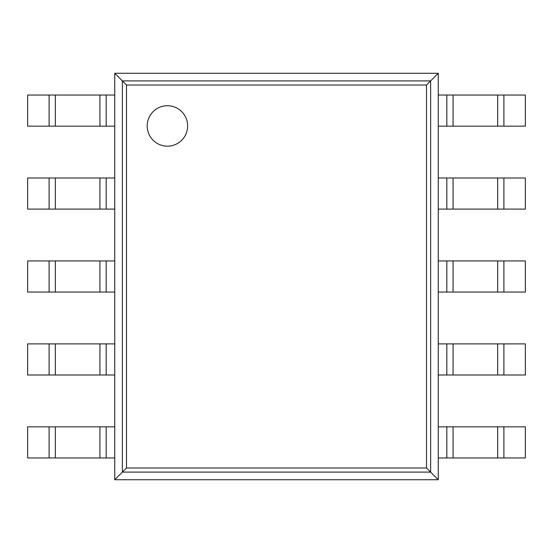 <?xml version="1.0" encoding="UTF-8"?>
<svg xmlns="http://www.w3.org/2000/svg" width="553" height="553" viewBox="0 0 553 553"><rect width="100%" height="100%" fill="white"/><g stroke="black" fill="none" stroke-linecap="round" stroke-linejoin="round"><path stroke-width="0.83" d="M438.252 73.273L438.252 479.728L114.748 479.728L114.748 73.273L126.485 85.01L426.515 85.01L438.252 73.273L114.748 73.273M114.748 479.728L126.485 467.99L126.485 85.01M438.252 479.728L426.515 467.99L426.515 85.01M187.64 125.946A20.219 20.219 0 0 0 157.315 108.436A20.219 20.219 0 0 0 157.308 143.455A20.219 20.219 0 0 0 187.64 125.946M106.176 126.153L27.65 126.153L27.65 95.047L114.748 95.047L114.748 126.153L106.176 126.153L106.176 95.047M503.901 126.153L503.901 95.047L525.35 95.047L525.35 126.153L446.824 126.153L446.824 95.047L438.252 95.047L438.252 126.153L446.824 126.153M503.901 95.047L446.824 95.047M106.176 209.103L27.65 209.103L27.65 177.997L114.748 177.997L114.748 209.103L106.176 209.103L106.176 177.997M503.901 209.103L503.901 177.997L525.35 177.997L525.35 209.103L446.824 209.103L446.824 177.997L438.252 177.997L438.252 209.103L446.824 209.103M503.901 177.997L446.824 177.997M106.176 292.053L27.65 292.053L27.65 260.947L114.748 260.947L114.748 292.053L106.176 292.053L106.176 260.947M503.901 292.053L503.901 260.947L525.35 260.947L525.35 292.053L446.824 292.053L446.824 260.947L438.252 260.947L438.252 292.053L446.824 292.053M503.901 260.947L446.824 260.947M106.176 375.003L27.65 375.003L27.65 343.897L114.748 343.897L114.748 375.003L106.176 375.003L106.176 343.897M503.901 375.003L503.901 343.897L525.35 343.897L525.35 375.003L446.824 375.003L446.824 343.897L438.252 343.897L438.252 375.003L446.824 375.003M503.901 343.897L446.824 343.897M106.176 457.953L27.65 457.953L27.65 426.847L114.748 426.847L114.748 457.953L106.176 457.953L106.176 426.847M503.901 457.953L503.901 426.847L525.35 426.847L525.35 457.953L446.824 457.953L446.824 426.847L438.252 426.847L438.252 457.953L446.824 457.953M503.901 426.847L446.824 426.847M122.372 472.103L122.372 80.897L430.628 80.897L430.628 472.103L122.372 472.103M126.485 467.99L426.515 467.99M49.099 126.153L49.099 95.047M55.341 126.153L55.341 95.047M99.927 126.153L99.927 95.047M497.659 126.153L497.659 95.047M453.073 126.153L453.073 95.047M49.099 209.103L49.099 177.997M55.341 209.103L55.341 177.997M99.927 209.103L99.927 177.997M497.659 209.103L497.659 177.997M453.073 209.103L453.073 177.997M49.099 292.053L49.099 260.947M55.341 292.053L55.341 260.947M99.927 292.053L99.927 260.947M497.659 292.053L497.659 260.947M453.073 292.053L453.073 260.947M49.099 375.003L49.099 343.897M55.341 375.003L55.341 343.897M99.927 375.003L99.927 343.897M497.659 375.003L497.659 343.897M453.073 375.003L453.073 343.897M49.099 457.953L49.099 426.847M55.341 457.953L55.341 426.847M99.927 457.953L99.927 426.847M497.659 457.953L497.659 426.847M453.073 457.953L453.073 426.847"/></g></svg>
